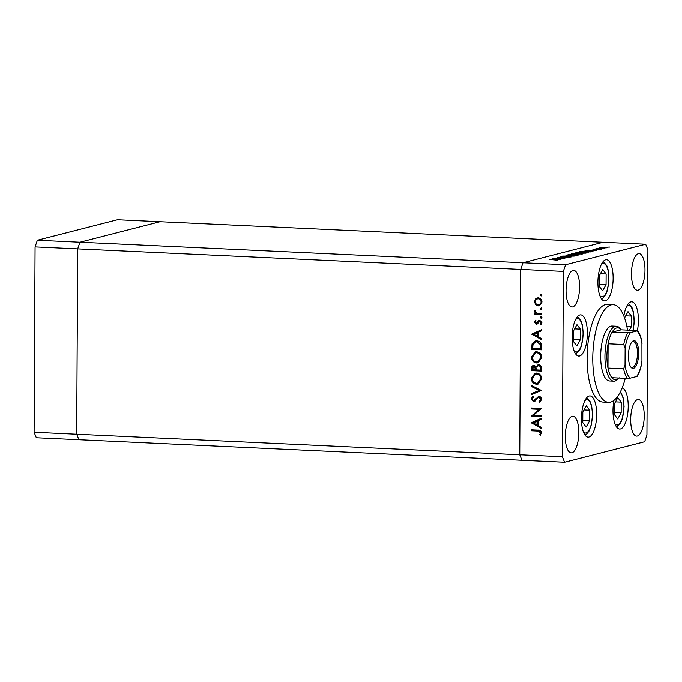 <?xml version="1.0" encoding="UTF-8"?>
<svg xmlns="http://www.w3.org/2000/svg" width="682" height="682" viewBox="0 0 682 682"><rect width="100%" height="100%" fill="white"/><g stroke="black" fill="none" stroke-linecap="round" stroke-linejoin="round"><path stroke-width="1.02" d="M586.264 405.781L582.812 411.971L582.76 422.61L586.153 427.051L589.598 420.862L589.649 410.223L586.264 405.781M583.937 409.959L589.649 410.223M582.769 420.547L589.598 420.862M576.853 345.97L580.297 339.772L580.348 329.133L576.963 324.692L573.511 330.889L573.46 341.529L576.853 345.97M574.636 328.869L580.348 329.133M573.468 339.457L580.297 339.772M599.231 286.363L602.615 290.805L606.059 284.616L606.119 273.976L602.726 269.535L599.282 275.724L599.231 286.363M600.407 273.712L606.119 273.976M599.239 284.3L606.059 284.616M629.375 330.207L631.319 326.712L631.379 316.073L627.986 311.631L624.542 317.965M625.667 315.809L631.379 316.073M626.843 326.499L631.319 326.712M617.704 418.978L621.149 412.781L621.2 402.141L617.815 397.7L614.363 403.897L614.312 414.537L617.704 418.978M615.488 401.877L621.2 402.141M614.32 412.465L621.149 412.781M34.1 432.277L35.072 246.884L77.671 248.862L79.956 242.204L77.671 248.862L520.733 269.399L519.761 454.792L76.699 434.255L77.671 248.862L76.699 434.255L34.1 432.277L36.325 437.784L78.924 439.754L76.699 434.255L78.924 439.754L521.986 460.299L519.761 454.792L520.733 269.399L523.017 262.74L603.076 242.246L645.675 244.216L565.617 264.718L563.332 271.376L562.36 456.769L564.585 462.268L644.643 441.774L646.928 435.116L647.9 249.723L645.675 244.216M563.332 271.376L520.733 269.399L523.017 262.74L79.956 242.204L160.014 221.701L603.076 242.246L523.017 262.74L565.617 264.718M616.349 326.235L612.086 326.039A27.502 10.077 92.7 0 0 600.663 356.106A27.502 10.077 92.7 0 0 609.538 380.982L613.8 381.178A27.502 10.077 -87.3 0 1 604.925 356.302A27.502 10.077 -87.3 0 1 616.349 326.235A27.502 10.077 -87.3 0 1 620.211 328.639L621.132 329.824L612.104 332.134A25.976 9.522 92.7 0 0 608.097 343.779L607.969 368.092A25.976 9.522 92.7 0 0 611.865 377.717A25.976 9.522 92.7 0 0 619.128 377.794M627.5 330.114A48.891 17.92 92.7 0 0 613.075 304.666A48.891 17.92 92.7 0 0 592.769 358.127A48.891 17.92 92.7 0 0 608.549 402.346A48.891 17.92 92.7 0 0 625.258 378.34M613.075 304.666L607.398 304.402A48.891 17.92 92.7 0 0 587.091 357.862A48.891 17.92 92.7 0 0 602.871 402.082L608.549 402.346M613.962 400.394A20.631 7.562 92.7 0 0 612.982 410.419A20.631 7.562 92.7 0 0 619.64 429.072A20.631 7.562 92.7 0 0 628.207 406.523A20.631 7.562 92.7 0 0 622.146 387.956M596.656 414.605A20.631 7.562 92.7 0 0 589.998 395.944A20.631 7.562 92.7 0 0 581.431 418.501A20.631 7.562 92.7 0 0 588.089 437.153A20.631 7.562 92.7 0 0 596.656 414.605M587.355 333.515A20.631 7.562 92.7 0 0 580.697 314.862A20.631 7.562 92.7 0 0 572.13 337.411A20.631 7.562 92.7 0 0 578.788 356.064A20.631 7.562 92.7 0 0 587.355 333.515M613.127 278.35A20.631 7.562 92.7 0 0 606.468 259.697A20.631 7.562 92.7 0 0 597.901 282.254A20.631 7.562 92.7 0 0 604.559 300.907A20.631 7.562 92.7 0 0 613.127 278.35M642.035 343.933A24.45 8.96 92.7 0 0 636.792 330.966L630.509 332.569A24.45 8.96 92.7 0 0 625.121 348.263L625.027 365.185A24.45 8.96 92.7 0 0 630.27 378.16L636.553 376.549A24.45 8.96 92.7 0 0 641.941 360.855L641.915 342.253C641.046 337.002 639.528 333.14 637.372 330.668A20.631 7.562 92.7 0 0 638.386 320.446A20.631 7.562 92.7 0 0 631.728 301.794A20.631 7.562 92.7 0 0 623.825 316.056M644.976 270.2A18.337 6.718 92.7 0 0 639.06 253.61A18.337 6.718 92.7 0 0 631.447 273.661A18.337 6.718 92.7 0 0 637.363 290.242A18.337 6.718 92.7 0 0 644.976 270.2M578.813 432.831A18.337 6.718 92.7 0 0 572.897 416.242A18.337 6.718 92.7 0 0 565.284 436.292A18.337 6.718 92.7 0 0 571.201 452.874A18.337 6.718 92.7 0 0 578.813 432.831M644.217 416.08A18.337 6.718 92.7 0 0 638.301 399.499A18.337 6.718 92.7 0 0 630.679 419.549A18.337 6.718 92.7 0 0 636.596 436.13A18.337 6.718 92.7 0 0 644.217 416.08M579.581 286.943A18.337 6.718 92.7 0 0 573.664 270.362A18.337 6.718 92.7 0 0 566.051 290.404A18.337 6.718 92.7 0 0 571.968 306.985A18.337 6.718 92.7 0 0 579.581 286.943M533.469 415.347L541.269 415.705L541.269 416.659L531.329 416.199L539.189 409.336L531.363 408.97L531.372 408.015L541.312 408.475L533.469 415.347M533.435 400.743L538.933 396.361C540.604 396.66 541.491 397.708 541.61 399.524L539.419 402.661L538.925 401.741L540.596 399.482L538.916 397.316L537.936 397.657L534.986 401.178L533.469 401.707L531.159 398.979L532.855 396.216L533.469 397.112L532.182 399.132L533.435 400.743L534.39 400.556M539.914 402.38L539.488 401.596L541.158 399.337L539.479 397.171L537.936 397.657M534.074 401.647L533.469 401.707L534.032 401.562L531.721 398.834L531.159 398.979M538.303 396.43L538.933 396.361M541.406 390.479L531.44 394.656L531.448 393.633L539.3 390.445L531.483 386.541L531.483 385.518L541.406 390.479M541.721 378.877L537.979 384.102L536.512 384.247C533.315 383.813 531.576 381.886 531.269 378.476L535.003 373.207L536.521 373.063C539.709 373.514 541.448 375.45 541.721 378.877M541.832 357.607L538.089 362.833L536.623 362.969C533.435 362.534 531.687 360.616 531.38 357.206L535.114 351.929L536.632 351.784C539.82 352.236 541.559 354.18 541.832 357.607M541.67 339.747L531.755 334.103L541.721 329.653L541.713 330.693L538.524 332.117L538.499 336.934L541.678 338.698L541.67 339.747M542.028 295.084L541.201 295.937L540.374 295.008L541.21 294.164L542.028 295.084M564.585 462.268L521.986 460.299L519.761 454.792L562.36 456.769M538.234 305.894L535.66 304.709L534.475 301.691L535.685 298.793L538.277 297.846C540.579 298.179 541.815 299.577 541.994 302.041L539.283 305.792L535.66 304.709M541.96 308.861L541.124 309.705L540.306 308.784L541.133 307.932L541.96 308.861M541.806 313.694L541.798 314.649L534.535 314.317L534.543 313.362L535.609 313.405L534.424 311.452L534.679 310.634L536.87 313.294L541.806 313.694M541.917 317.454L541.082 318.298L540.255 317.377L541.09 316.525L541.917 317.454M537.109 324.069L536.265 324.214L534.364 322.16L535.413 320.216L536.035 320.898L535.259 322.202L536.231 323.259L538.678 320.6L539.803 320.284L541.883 322.663L540.894 324.837L540.221 324.172L540.997 322.671L539.829 321.239L537.382 323.907L536.265 324.214L537.382 323.907M536.231 323.259L537.459 322.884L538.209 321.802L537.646 321.947M538.209 321.802L539.24 320.455L538.678 320.6L539.803 320.284M541.244 324.487L540.783 324.027L541.559 322.526L540.4 321.103L539.138 321.469M536.819 340.881C540.016 341.23 541.619 343.114 541.636 346.541L541.619 349.832L531.679 349.372L532.062 343.864L535.097 341.051L536.819 340.881M541.517 368.237L541.508 371.11L531.568 370.65L531.576 368.578C531.474 366.592 532.301 365.501 534.057 365.305L536.163 366.635L538.72 364.708C540.553 365.032 541.482 366.208 541.517 368.237M533.375 365.373L534.057 365.305M537.945 364.785L538.72 364.708M541.201 428.39L531.295 422.746L541.261 418.296L541.252 419.336L538.055 420.76L538.03 425.585L541.21 427.35L541.201 428.39M540.417 432.686L537.859 431.101L531.252 430.794L531.252 429.839L537.97 430.146C539.956 429.95 541.116 430.828 541.44 432.789L540.28 435.304L539.513 434.707L540.979 432.55L538.43 430.956L531.252 430.794M557.015 258.12L564.824 258.478L554.534 258.111L565.037 257.787L557.569 257.336L567.509 257.796L557.015 258.222M570.067 257.088L560.664 256.458L569.521 256.543L571.09 256.952L567.543 257.054L570.237 257.071M561.644 256.517L562.318 256.833M574.184 256.082L562.522 256.065L572.053 255.989L565.915 255.196L574.184 256.082M578.745 254.991L571.482 255.281C568.404 255.111 567.33 254.855 568.268 254.514L575.582 254.215C578.668 254.395 579.717 254.65 578.745 254.991L579.163 254.778M586.639 252.971L579.376 253.261C576.29 253.09 575.224 252.834 576.162 252.493L583.477 252.195C586.563 252.374 587.611 252.63 586.639 252.971L587.057 252.758M593.008 251.266L584.934 250.32L596.75 250.303L590.808 250.865L593.008 251.266M609.657 247.037L609.154 247.089M608.497 247.089L607.994 247.029M601.839 247.907L599.555 247.353L601.848 247.123L607.074 247.702L601.839 247.907M604.542 248.35L604.039 248.393M603.382 248.393L602.888 248.342M596.81 248.325L602.666 248.785L596.733 248.623M596.477 248.606L595.983 248.41M601.405 249.152L600.91 249.203M600.245 249.194L599.751 249.143M593.187 249.561L599.469 249.646L593.187 249.561M592.905 249.322L593.502 249.569M598.566 249.765L597.901 249.424M587.654 251.164C590.783 251.334 591.72 251.581 590.484 251.905L579.325 251.76L587.654 251.274M591.089 251.641L590.484 251.905M582.437 253.968L571.431 253.781L582.752 253.815M560.118 259.68L552.053 258.742L563.861 258.725L557.919 259.279L560.118 259.68M557.748 260.243L549.47 259.407L557.842 260.234M606.179 247.839L604.474 247.234L600.22 247.779M602.197 247.924L606.417 247.813M600.45 247.395L602.197 247.822M591.388 250.405L586.895 250.405L591.388 250.712M580.697 251.718L588.6 252.084L589.93 251.632L582.462 251.351L580.697 251.828M585.608 253.141L585.608 252.928C586.46 252.647 585.633 252.434 583.119 252.289L577.194 252.536L576.861 253.048M579.726 253.278L585.957 253.099M577.194 252.536C576.384 252.817 577.228 253.022 579.726 253.175M573.281 253.619L576.23 253.823L573.281 253.619M576.222 254.002L575.582 253.465M577.245 253.875L581.209 253.977C581.985 253.832 581.763 253.704 580.518 253.61L577.245 253.875M581.209 254.233L581.209 253.977C581.985 253.832 581.763 253.704 580.518 253.61M577.714 255.162L577.714 254.949C578.566 254.667 577.739 254.454 575.233 254.309L569.299 254.557L568.967 255.068M571.831 255.298L578.072 255.119M569.299 254.557C568.49 254.838 569.342 255.042 571.831 255.196M558.507 258.828L554.014 258.828L558.498 259.134M541.764 295.792L540.374 295.008M540.937 294.863L541.772 294.019M536.222 304.564L535.038 301.546L534.475 301.691M535.038 301.546L536.248 298.648L535.685 298.793M536.248 298.648L537.484 297.889M539.556 305.707L538.797 305.749M538.806 304.794C540.562 304.701 541.508 303.72 541.67 301.853C541.534 299.978 540.587 298.912 538.84 298.656L538.277 298.801C536.521 298.895 535.558 299.867 535.37 301.734C535.532 303.618 536.495 304.683 538.243 304.939L539.59 304.718M538.84 298.656L538.277 298.801C540.025 299.057 540.971 300.123 541.099 301.998L541.67 301.853M538.243 304.939C539.991 304.845 540.945 303.865 541.099 301.998M541.687 309.56L540.306 308.784M540.869 308.639L541.696 307.787M541.798 314.479L534.535 314.317M535.097 314.172L535.106 313.388M534.424 311.452L534.986 311.316L536.171 313.26L535.609 313.405M534.986 311.316L535.242 310.489M541.644 318.153L540.255 317.377M540.817 317.232L541.653 316.38M536.828 324.069L534.935 322.015L534.364 322.16M534.935 322.015L535.975 320.071M536.794 323.115L537.459 322.884L536.794 323.115M540.783 324.027L540.221 324.172M541.559 322.526L540.997 322.671M540.4 321.103L539.701 321.333M541.67 339.286L531.755 334.24M532.318 334.095L531.755 334.103M532.318 333.958L541.721 329.756M537.484 336.371L538.047 336.226L538.064 332.424L533.691 334.265L537.484 336.371L537.501 332.569M541.619 349.661L531.679 349.372M532.241 349.227L532.625 343.719L532.062 343.864M532.625 343.719L535.396 340.983M540.604 348.834L541.167 348.69L540.937 344.419L537.373 341.691L535.515 341.955L533 344.461L532.702 348.468L540.604 348.834L540.374 344.563L536.811 341.835L535.515 341.955M537.373 341.691L536.811 341.835M540.937 344.419L540.374 344.563M538.362 362.747L536.623 362.969M537.186 362.824C533.997 362.389 532.25 360.471 531.943 357.061L531.38 357.206M531.943 357.061L535.404 351.869M537.791 361.903L541.372 357.453C541.201 354.614 539.803 352.995 537.186 352.594L535.455 352.858L532.403 357.206C532.616 360.019 534.023 361.622 536.623 362.014L537.791 361.903L540.809 357.598C540.63 354.759 539.24 353.14 536.623 352.739L535.455 352.858M537.186 352.594L536.623 352.739M541.372 357.453L540.809 357.598M541.508 370.94L531.568 370.65M532.131 370.505L532.139 368.433L533.656 365.322M538.234 364.725L536.163 366.635M539.274 365.518L538.251 365.705L536.93 367.317L536.794 369.934L540.494 370.113L540.494 368.749C540.681 367.121 540.084 366.098 538.712 365.663L539.274 365.518C540.647 365.953 541.244 366.984 541.065 368.604L540.494 368.749M540.494 370.113L541.056 369.968L541.065 368.604M534.637 366.123L533.639 366.302L532.591 369.746L535.779 369.891L534.066 366.268L534.637 366.123L536.342 369.107L535.779 369.252M535.779 369.891L536.342 369.107M538.251 384.026L536.512 384.247M537.075 384.102C533.887 383.668 532.139 381.741 531.832 378.34L531.269 378.476M531.832 378.34L535.285 373.148M537.68 383.182L541.261 378.723C541.082 375.884 539.692 374.273 537.075 373.872L535.344 374.128L532.292 378.476C532.506 381.298 533.912 382.9 536.512 383.293L537.68 383.182L540.698 378.868C540.519 376.029 539.13 374.418 536.512 374.017L535.344 374.128M537.075 373.872L536.512 374.017M541.261 378.723L540.698 378.868M532.003 394.426L532.011 393.488L531.448 393.633M532.011 393.488L539.3 390.445M539.863 390.3L531.483 386.541M532.045 386.396L532.045 385.799M539.488 401.596L538.925 401.741M541.158 399.337L540.596 399.482M539.479 397.171L538.507 397.512M531.721 398.834L533.426 396.072M533.997 400.598L534.722 400.104M535.285 399.959L536.282 398.578L535.72 398.723M536.282 398.578L538.575 396.378M541.269 416.489L531.329 416.199M531.892 416.054L531.329 416.003M531.892 415.858L539.189 409.336M539.752 409.191L531.363 408.97M531.926 408.825L531.934 408.041M541.21 427.929L531.295 422.883M531.858 422.738L531.295 422.746M531.858 422.601L541.261 418.407M537.015 425.014L537.578 424.869L537.604 421.075L533.23 422.917L537.015 425.014L537.032 421.212M531.815 430.649L531.815 429.865M540.579 434.954L539.513 434.707M540.076 434.562L540.835 433.232L540.272 433.377M540.835 433.232L540.979 432.55M628.403 355.876A13.904 5.098 -87.3 0 1 632.12 341.699A13.904 5.098 -87.3 0 1 638.659 353.25A13.904 5.098 -87.3 0 1 630.935 367.231A13.904 5.098 -87.3 0 1 628.403 355.876M630.594 366.754A12.984 4.757 92.7 0 0 632.078 367.496A12.984 4.757 92.7 0 0 637.474 353.293A12.984 4.757 92.7 0 0 633.28 341.546A12.984 4.757 92.7 0 0 631.737 342.151M625.121 348.263L623.723 344.504L608.097 343.779A25.976 9.522 92.7 0 0 606.912 356.226A25.976 9.522 92.7 0 0 607.969 368.092L623.595 368.817L625.027 365.185M618.898 378.05L617.866 379.141A27.502 10.077 -87.3 0 1 613.8 381.178M636.741 330.548L621.123 329.824A25.976 9.522 92.7 0 0 612.104 332.134L630.509 332.569M630.27 378.16L627.483 378.442A25.976 9.522 -87.3 0 1 623.595 368.817M611.865 377.717L627.483 378.442M641.941 360.855L641.83 362.398C640.867 368.289 639.298 372.926 637.141 376.319M37.357 240.226L79.956 242.204L160.014 221.701L117.415 219.732L37.357 240.226L35.072 246.884M583.408 431.962A16.658 6.104 92.7 0 0 592.351 414.844A16.658 6.104 92.7 0 0 584.858 400.675M574.108 350.88A16.658 6.104 92.7 0 0 583.05 333.754A16.658 6.104 92.7 0 0 575.557 319.594M599.87 295.715A16.658 6.104 92.7 0 0 605.667 293.729A16.658 6.104 92.7 0 0 608.412 272.57A16.658 6.104 92.7 0 0 601.328 264.428M632.939 330.369A16.658 6.104 92.7 0 0 633.049 311.597A16.658 6.104 92.7 0 0 626.579 306.525M614.959 423.889A16.658 6.104 92.7 0 0 623.902 406.762A16.658 6.104 92.7 0 0 620.117 392.372M532.25 347.078L531.687 347.223M541.176 347.47L540.604 347.615M532.139 368.433L531.576 368.578M538.43 430.956L537.859 431.101M623.723 344.504A25.976 9.522 -87.3 0 1 627.721 332.859M584.986 435.073L586.401 434.298L588.975 431.212L591.439 424.502L592.522 414.75L591.703 406.225L590.348 401.962L586.716 397.725M575.685 353.992L579.64 350.198L581.448 345.953L583.221 333.668L582.402 325.135L581.047 320.881L577.415 316.644M601.456 298.827L602.862 298.051L605.531 294.812L607.193 290.873L608.941 280.532L608.199 270.098L606.784 265.648L603.186 261.479M633.16 330.378L634.2 322.62L633.459 312.185L632.043 307.744L628.446 303.575M616.537 427L620.492 423.207L622.299 418.961L624.073 406.677L623.254 398.143L620.535 391.562M536.487 323.234L537.049 323.089M539.53 321.273L540.093 321.128M538.541 397.359L539.104 397.214"/></g></svg>
